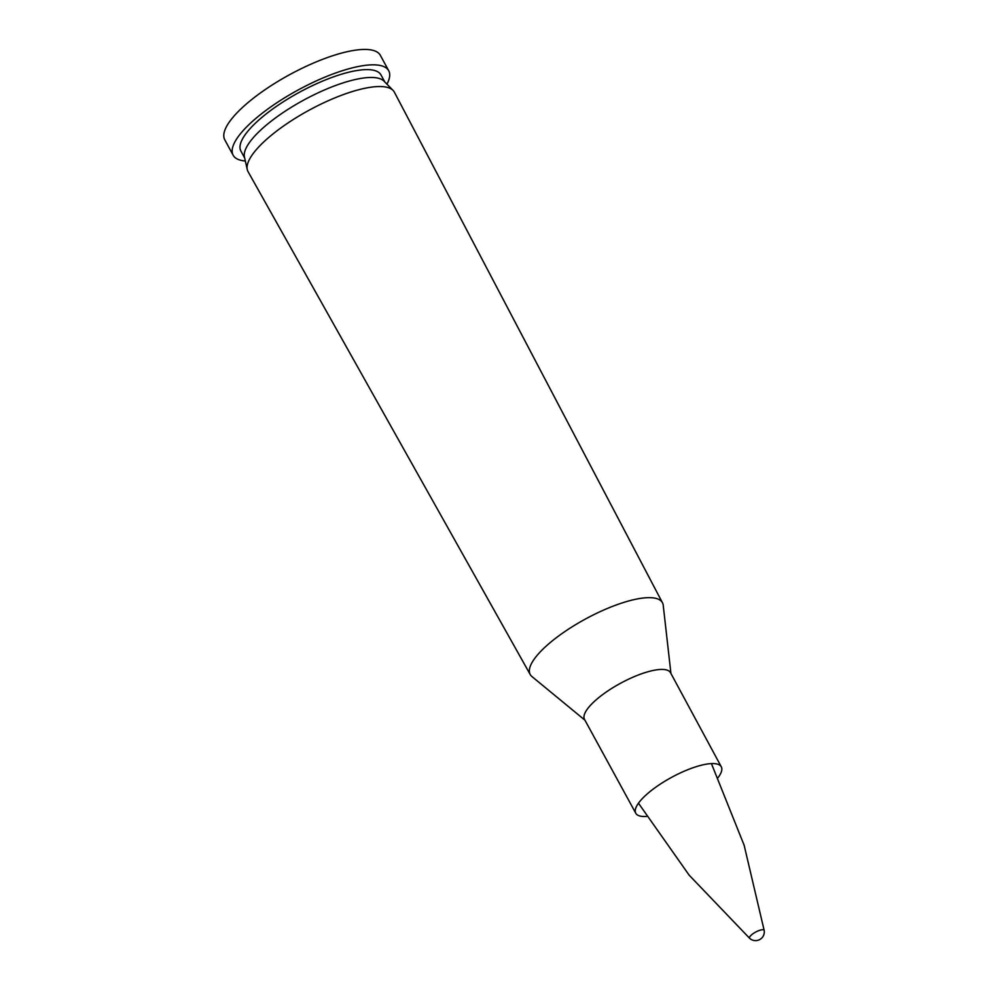 <?xml version="1.0" encoding="UTF-8"?>
<svg xmlns="http://www.w3.org/2000/svg" width="989" height="989" viewBox="0 0 989 989"><rect width="100%" height="100%" fill="white"/><g stroke="black" fill="none" stroke-linecap="round" stroke-linejoin="round"><path stroke-width="1.48" d="M386.934 84.127A88.516 26.307 151.5 0 0 388.714 70.751L380.369 55.359A88.516 26.307 151.5 0 0 253.852 97.862A88.516 26.307 151.5 0 0 224.787 139.832L233.144 155.211A88.516 26.307 151.5 0 0 245.334 160.997M388.714 70.751A88.516 26.307 151.5 0 0 262.209 113.253A88.516 26.307 151.5 0 0 233.144 155.211M384.77 81.914L380.988 74.941A79.713 23.699 151.5 0 0 267.055 113.228A79.713 23.699 151.5 0 0 240.883 151.02L244.666 157.993M670.938 673.472L663.223 605.293A75.226 22.364 151.5 0 0 662.469 602.771L394.376 92.187A83.249 24.75 151.5 0 0 393.078 90.407L384.053 81.172A79.713 23.699 151.5 0 0 271.32 121.078A79.713 23.699 151.5 0 0 244.431 156.979L247.262 169.576A83.249 24.75 151.5 0 0 248.054 171.641L530.24 674.547A75.226 22.364 151.5 0 0 531.946 676.563L584.932 720.165M393.078 90.407A83.249 24.75 151.5 0 0 275.338 132.081A83.249 24.75 151.5 0 0 247.262 169.576M662.469 602.771A75.226 22.364 151.5 0 0 554.903 638.807A75.226 22.364 151.5 0 0 530.24 674.547M718.063 777.614A48.659 14.464 151.5 0 0 721.302 766.834L670.517 672.705A48.931 14.551 151.5 0 0 600.57 696.194A48.931 14.551 151.5 0 0 584.511 719.411L635.791 813.267A48.659 14.464 151.5 0 0 646.608 816.419M721.302 766.834A48.659 14.464 151.5 0 0 651.763 790.186A48.659 14.464 151.5 0 0 635.791 813.267M762.779 929.734A8.283 2.46 -28.5 0 1 764.2 930.538A8.753 8.753 0 0 1 749.724 938.4A8.283 2.46 -28.5 0 1 753.68 933.257A8.283 2.46 -28.5 0 1 762.779 929.734M711.425 763.595L744.148 845.286L764.2 930.538M638.474 803.204L689.148 875.154L749.724 938.4"/></g></svg>
